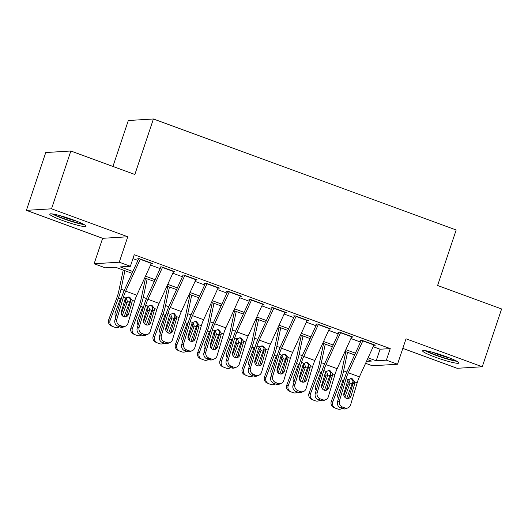 <?xml version="1.0" encoding="UTF-8"?>
<svg xmlns="http://www.w3.org/2000/svg" width="528" height="528" viewBox="0 0 528 528"><rect width="100%" height="100%" fill="white"/><g stroke="black" fill="none" stroke-linecap="round" stroke-linejoin="round"><path stroke-width="0.79" d="M62.601 220.519A19.127 2.053 -161.5 0 0 86.038 226.261A19.127 2.053 -161.5 0 0 73.194 219.872A19.127 2.053 -161.5 0 0 49.757 214.124A19.127 2.053 -161.5 0 0 62.601 220.519M435.468 357.245A19.127 2.053 -161.5 0 0 458.905 362.993A19.127 2.053 -161.5 0 0 446.054 356.598A19.127 2.053 -161.5 0 0 422.618 350.856A19.127 2.053 -161.5 0 0 435.468 357.245M132.033 273.286L115.447 267.201L105.263 267.821L94.129 263.743L119.249 262.211L130.376 266.29L120.199 266.911L132.825 271.544M102.643 238.306L127.763 236.775L51.52 208.817L70.858 151.008L45.745 152.539L26.4 210.349L102.643 238.306L94.129 263.743M112.946 166.439L128.311 120.516L153.424 118.985L456.172 229.997L437.6 285.49L501.6 308.959L482.255 366.769L406.019 338.811L397.505 364.247L372.385 365.779L365.6 363.29M402.811 348.381L457.142 368.3L482.255 366.769M51.52 208.817L26.4 210.349M151.193 263.69L152.698 263.597L139.346 258.7L137.643 258.806M173.455 271.854L174.959 271.762L161.601 266.864L159.905 266.97M195.716 280.018L197.221 279.926L183.863 275.029L182.167 275.134M217.978 288.182L219.483 288.09L206.125 283.193L204.428 283.298M240.233 296.347L241.745 296.254L228.386 291.357L226.69 291.456M262.495 304.504L264 304.412L250.648 299.515L248.945 299.62M284.757 312.668L286.262 312.576L272.903 307.679L271.207 307.784M307.019 320.833L308.524 320.74L295.165 315.843L293.469 315.949M329.281 328.997L330.785 328.904L317.427 324.007L315.731 324.113M351.536 337.161L353.047 337.069L339.689 332.171L337.993 332.27M373.171 346.698L380.061 349.226L390.245 348.605L134.251 254.727L130.376 266.29M132.95 258.608L137.9 260.423M150.566 265.069L160.162 268.587M172.828 273.233L182.424 276.751M195.089 281.398L204.679 284.915M217.345 289.555L226.941 293.073M239.606 297.719L249.203 301.237M261.868 305.884L271.465 309.401M284.13 314.048L293.726 317.566M306.392 322.212L315.982 325.73M328.647 330.37L338.243 333.887M350.909 338.534L360.505 342.052M373.798 345.319L375.302 345.226L361.951 340.329L360.254 340.435M127.763 236.775L119.249 262.211M390.245 348.605L386.377 360.162L397.505 364.247M70.858 151.008L134.858 174.478L153.424 118.985M366.478 361.376L371.441 361.073L367.303 359.561M354.638 354.915L345.041 351.397M332.376 346.751L322.786 343.233M310.114 338.587L300.524 335.069M287.859 330.422L278.263 326.905M265.597 322.265L256.001 318.747M243.335 314.101L233.739 310.583M221.074 305.936L211.484 302.419M198.812 297.772L189.222 294.254M176.557 289.608L166.96 286.09M154.295 281.45L144.698 277.933M368.102 357.819L376.193 360.782L386.377 360.162M145.497 276.19L155.087 279.708M167.752 284.354L177.349 287.872M190.014 292.512L199.61 296.03M212.276 300.676L221.872 304.194M234.538 308.84L244.127 312.358M256.799 317.005L266.389 320.522M279.055 325.169L288.651 328.687M301.316 333.326L310.913 336.844M323.578 341.491L333.175 345.008M345.84 349.655L355.43 353.173M380.061 349.226L376.193 360.782M374.048 344.771A8.587 2.191 110.1 0 1 373.949 344.995L359.416 376.847A12.263 3.135 -69.9 0 0 357.172 382.84L350.585 404.93A4.904 4.607 66.8 0 1 344.771 407.88L342.547 407.062L340.619 407.887L342.844 408.705L344.771 407.88M361.099 340.745L347.483 370.597A18.394 4.699 -69.9 0 0 344.117 379.586L337.531 401.676L339.458 400.851A4.904 4.607 66.8 0 0 342.547 407.062M362.921 340.685A8.587 2.191 110.1 0 1 362.815 340.916L348.289 372.768A12.263 3.135 -69.9 0 0 346.045 378.761L339.458 400.851M347.998 398.521A3.927 3.689 66.8 0 0 349.114 396.785L353.179 382.912C353.298 380.866 352.46 379.434 350.658 378.609M340.619 407.887A4.904 4.607 -113.2 0 1 337.531 401.676M348.071 407.807L346.144 408.632A4.904 4.607 -113.2 0 1 342.844 408.705M354.776 381.962L354.664 383.81L351.041 395.96A3.927 3.689 -113.2 0 1 346.388 398.317A3.927 3.689 -113.2 0 1 343.919 393.347L347.543 381.196L348.44 379.639L351.404 378.589L352.262 378.787L354.776 381.962L357.172 382.84M345.84 351.688L341.299 373.19A12.263 3.135 110.1 0 1 339.544 379.157L331.313 401.346L332.752 401.973A4.904 4.739 113.3 0 0 335.498 408.203L337.729 409.015A4.904 4.739 113.3 0 0 342.065 408.421M347.53 352.308L343.616 370.834A18.394 4.699 110.1 0 1 340.982 379.777L332.752 401.973M353.034 381.216A18.394 4.699 110.1 0 1 352.11 383.863L346.711 398.416M338.514 398.376A3.927 3.795 -66.7 0 1 337.828 394.429L342.731 381.209L344.216 379.256M348.678 379.414L350.044 383.104L349.853 383.823L348.031 384.212L343.867 395.446M344.5 396.845L344.949 397.043L349.853 383.823M335.26 408.104L333.821 407.484A4.904 4.739 -66.7 0 1 331.313 401.346M348.031 384.212L348.275 382.358L347.714 380.728M455.578 360.565A16.553 1.782 18.5 0 1 436.795 355.351A16.553 1.782 18.5 0 1 426.736 350.915M432.967 352.394A15.325 1.65 -161.5 0 0 437.521 354.176A15.325 1.65 -161.5 0 0 449.717 357.997M425.172 350.665A19.008 2.039 -161.5 0 0 436.121 355.397A19.008 2.039 -161.5 0 0 456.977 361.304M82.711 223.839A16.553 1.782 18.5 0 1 67.954 220.031A16.553 1.782 18.5 0 1 53.876 214.19M60.1 215.662A15.325 1.65 -161.5 0 0 76.85 221.265M52.312 213.932A19.008 2.039 -161.5 0 0 67.868 220.282A19.008 2.039 -161.5 0 0 84.117 224.578M351.787 336.607A8.587 2.191 110.1 0 1 351.688 336.838L337.161 368.683A12.263 3.135 -69.9 0 0 334.91 374.675L328.324 396.772A4.904 4.607 66.8 0 1 322.509 399.716L320.285 398.897L318.358 399.729L320.582 400.541L322.509 399.716M338.837 332.581L325.222 362.432A18.394 4.699 -69.9 0 0 321.856 371.422L315.269 393.518L317.196 392.687A4.904 4.607 66.8 0 0 320.285 398.897M340.659 332.528A8.587 2.191 110.1 0 1 340.553 332.752L326.027 364.604A12.263 3.135 -69.9 0 0 323.783 370.597L317.196 392.687M325.743 390.357A3.927 3.689 66.8 0 0 326.852 388.621L330.924 374.748C331.036 372.702 330.198 371.27 328.396 370.445M318.358 399.729A4.904 4.607 -113.2 0 1 315.269 393.518M325.809 399.643L323.882 400.468A4.904 4.607 -113.2 0 1 320.582 400.541M332.515 373.798L332.402 375.646L328.779 387.796A3.927 3.689 -113.2 0 1 324.126 390.152A3.927 3.689 -113.2 0 1 321.658 385.183L325.281 373.032L326.179 371.474L329.149 370.425L330 370.623L332.515 373.798L334.91 374.675M329.531 328.442A8.587 2.191 110.1 0 1 329.426 328.673L314.899 360.525A12.263 3.135 -69.9 0 0 312.655 366.518L306.068 388.608A4.904 4.607 66.8 0 1 300.247 391.552L298.023 390.733L296.096 391.565L298.32 392.377L300.247 391.552M316.582 324.423L302.966 354.268A18.394 4.699 -69.9 0 0 299.594 363.264L293.007 385.354L294.934 384.523A4.904 4.607 66.8 0 0 298.023 390.733M318.397 324.364A8.587 2.191 110.1 0 1 318.298 324.588L303.765 356.44A12.263 3.135 -69.9 0 0 301.521 362.432L294.934 384.523M303.481 382.199A3.927 3.689 66.8 0 0 304.59 380.457L308.662 366.584C308.781 364.544 307.936 363.106 306.141 362.281M296.096 391.565A4.904 4.607 -113.2 0 1 293.007 385.354M303.547 391.479L301.627 392.311A4.904 4.607 -113.2 0 1 298.32 392.377M310.253 365.633L310.141 367.481L306.517 379.632A3.927 3.689 -113.2 0 1 301.864 381.988A3.927 3.689 -113.2 0 1 299.396 377.018L303.019 364.868L303.923 363.31L306.887 362.261L307.738 362.465L310.253 365.633L312.655 366.518M307.27 320.278A8.587 2.191 110.1 0 1 307.164 320.509L292.637 352.361A12.263 3.135 -69.9 0 0 290.393 358.354L283.807 380.444A4.904 4.607 66.8 0 1 277.985 383.387L275.761 382.576L273.834 383.401L276.065 384.219L277.985 383.387M294.32 316.259L280.705 346.111A18.394 4.699 -69.9 0 0 277.339 355.1L270.752 377.19L272.672 376.365A4.904 4.607 66.8 0 0 275.761 382.576M296.135 316.199A8.587 2.191 110.1 0 1 296.036 316.43L281.51 348.275A12.263 3.135 -69.9 0 0 279.259 354.268L272.672 376.365M281.219 374.035A3.927 3.689 66.8 0 0 282.335 372.299L286.4 358.42C286.519 356.38 285.674 354.948 283.879 354.123M273.834 383.401A4.904 4.607 -113.2 0 1 270.752 377.19M281.292 383.321L279.365 384.146A4.904 4.607 -113.2 0 1 276.065 384.219M287.998 357.476L287.879 359.317L284.262 371.468A3.927 3.689 -113.2 0 1 279.602 373.824A3.927 3.689 -113.2 0 1 277.134 368.854L280.757 356.704L281.662 355.153L284.625 354.097L285.476 354.301L287.998 357.476L290.393 358.354M285.008 312.121A8.587 2.191 110.1 0 1 284.902 312.345L270.376 344.197A12.263 3.135 -69.9 0 0 268.132 350.189L261.545 372.28A4.904 4.607 66.8 0 1 255.73 375.223L253.499 374.411L251.579 375.236L253.803 376.055L255.73 375.223M272.059 308.095L258.443 337.946A18.394 4.699 -69.9 0 0 255.077 346.936L248.49 369.026L250.417 368.201A4.904 4.607 66.8 0 0 253.499 374.411M273.88 308.035A8.587 2.191 110.1 0 1 273.775 308.266L259.248 340.118A12.263 3.135 -69.9 0 0 257.004 346.111L250.417 368.201M258.958 365.871A3.927 3.689 66.8 0 0 260.073 364.135L264.139 350.262C264.257 348.216 263.419 346.784 261.617 345.959M251.579 375.236A4.904 4.607 -113.2 0 1 248.49 369.026M259.03 375.157L257.103 375.982A4.904 4.607 -113.2 0 1 253.803 376.055M265.736 349.312L265.624 351.153L262 363.304A3.927 3.689 -113.2 0 1 257.347 365.66A3.927 3.689 -113.2 0 1 254.872 360.697L258.496 348.546L259.4 346.988L262.363 345.939L263.221 346.137L265.736 349.312L268.132 350.189M323.578 343.523L319.037 365.033A12.263 3.135 110.1 0 1 317.282 370.993L309.052 393.188L310.49 393.809A4.904 4.739 113.3 0 0 313.236 400.039L315.467 400.858A4.904 4.739 113.3 0 0 319.803 400.257M325.268 344.144L321.354 362.67A18.394 4.699 110.1 0 1 318.721 371.613L310.49 393.809M330.772 373.052A18.394 4.699 110.1 0 1 329.855 375.698L324.456 390.251M316.252 390.212A3.927 3.795 -66.7 0 1 315.566 386.265L320.47 373.045L321.955 371.092M326.416 371.25L327.789 374.939L327.591 375.659L325.776 376.048L321.611 387.281M322.238 388.681L322.687 388.879L327.591 375.659M312.998 399.947L311.56 399.32A4.904 4.739 -66.7 0 1 309.052 393.188M325.776 376.048L326.014 374.194L325.453 372.57M301.316 335.359L296.776 356.869A12.263 3.135 110.1 0 1 295.02 362.828L286.79 385.024L288.229 385.645A4.904 4.739 113.3 0 0 290.981 391.875L293.205 392.693A4.904 4.739 113.3 0 0 297.541 392.093M303.006 335.98L299.092 354.506A18.394 4.699 110.1 0 1 296.459 363.455L288.229 385.645M308.51 364.894A18.394 4.699 110.1 0 1 307.593 367.534L302.194 382.094M293.997 382.048A3.927 3.795 -66.7 0 1 293.304 378.101L298.208 364.881L299.699 362.934M304.154 363.092L305.527 366.775L305.329 367.495L303.514 367.884L299.35 379.117M299.983 380.523L300.425 380.714L305.329 367.495M290.743 391.783L289.298 391.156A4.904 4.739 -66.7 0 1 286.79 385.024M303.514 367.884L303.752 366.036L303.191 364.406M279.055 327.202L274.514 348.704A12.263 3.135 110.1 0 1 272.758 354.671L264.528 376.86L265.973 377.48A4.904 4.739 113.3 0 0 268.719 383.711L270.943 384.529A4.904 4.739 113.3 0 0 275.279 383.929M280.751 327.815L276.837 346.342A18.394 4.699 110.1 0 1 274.204 355.291L265.973 377.48M286.255 356.73A18.394 4.699 110.1 0 1 285.331 359.37L279.932 373.93M271.735 373.883A3.927 3.795 -66.7 0 1 271.042 369.937L275.946 356.717L277.438 354.77M281.899 354.928L283.265 358.611L283.067 359.33L281.252 359.726L277.088 370.953M277.721 372.359L278.17 372.55L283.067 359.33M268.481 383.618L267.036 382.998A4.904 4.739 -66.7 0 1 264.528 376.86M281.252 359.726L281.49 357.872L280.929 356.242M256.799 319.037L252.252 340.54A12.263 3.135 110.1 0 1 250.496 346.507L242.266 368.696L243.712 369.316A4.904 4.739 113.3 0 0 246.457 375.547L248.681 376.365A4.904 4.739 113.3 0 0 253.024 375.771M258.489 319.658L254.575 338.184A18.394 4.699 110.1 0 1 251.942 347.127L243.712 369.316M263.993 348.566A18.394 4.699 110.1 0 1 263.069 351.206L257.671 365.765M249.473 365.726A3.927 3.795 -66.7 0 1 248.787 361.779L253.684 348.559L255.176 346.606M259.637 346.764L261.004 350.453L260.812 351.166L258.991 351.562L254.826 362.789M255.46 364.195L255.908 364.386L260.812 351.166M246.22 375.454L244.781 374.834A4.904 4.739 -66.7 0 1 242.266 368.696M258.991 351.562L259.235 349.708L258.667 348.077M262.746 303.956A8.587 2.191 110.1 0 1 262.647 304.181L248.114 336.032A12.263 3.135 -69.9 0 0 245.87 342.025L239.283 364.115A4.904 4.607 66.8 0 1 233.468 367.066L231.244 366.247L229.317 367.072L231.541 367.891L233.468 367.066M249.797 299.93L236.181 329.782A18.394 4.699 -69.9 0 0 232.815 338.771L226.228 360.862L228.155 360.037A4.904 4.607 66.8 0 0 231.244 366.247M251.618 299.871A8.587 2.191 110.1 0 1 251.513 300.102L236.986 331.954A12.263 3.135 -69.9 0 0 234.742 337.946L228.155 360.037M236.696 357.707A3.927 3.689 66.8 0 0 237.811 355.971L241.877 342.098C241.996 340.052 241.157 338.62 239.356 337.795M229.317 367.072A4.904 4.607 -113.2 0 1 226.228 360.862M236.768 366.993L234.841 367.818A4.904 4.607 -113.2 0 1 231.541 367.891M243.474 341.147L243.362 342.995L239.738 355.146A3.927 3.689 -113.2 0 1 235.085 357.502A3.927 3.689 -113.2 0 1 232.617 352.532L236.24 340.382L237.138 338.824L240.101 337.775L240.959 337.973L243.474 341.147L245.87 342.025M234.538 310.873L229.997 332.376A12.263 3.135 110.1 0 1 228.241 338.342L220.011 360.532L221.45 361.159A4.904 4.739 113.3 0 0 224.195 367.389L226.426 368.201A4.904 4.739 113.3 0 0 230.762 367.607M236.227 311.494L232.313 330.02A18.394 4.699 110.1 0 1 229.68 338.963L221.45 361.159M241.732 340.402A18.394 4.699 110.1 0 1 240.808 343.048L235.409 357.601M227.212 357.562A3.927 3.795 -66.7 0 1 226.525 353.615L231.429 340.395L232.914 338.441M237.376 338.6L238.742 342.289L238.55 343.009L236.729 343.398L232.564 354.631M233.198 356.03L233.647 356.228L238.55 343.009M223.958 367.29L222.519 366.67A4.904 4.739 -66.7 0 1 220.011 360.532M236.729 343.398L236.973 341.543L236.412 339.913M240.484 295.792A8.587 2.191 110.1 0 1 240.385 296.023L225.859 327.868A12.263 3.135 -69.9 0 0 223.608 333.861L217.021 355.958A4.904 4.607 66.8 0 1 211.207 358.901L208.982 358.083L207.055 358.915L209.279 359.726L211.207 358.901M227.535 291.766L213.919 321.618A18.394 4.699 -69.9 0 0 210.553 330.607L203.966 352.704L205.894 351.872A4.904 4.607 66.8 0 0 208.982 358.083M229.357 291.713A8.587 2.191 110.1 0 1 229.251 291.938L214.724 323.789A12.263 3.135 -69.9 0 0 212.48 329.782L205.894 351.872M214.441 349.543A3.927 3.689 66.8 0 0 215.549 347.807L219.622 333.934C219.734 331.888 218.896 330.455 217.094 329.63M207.055 358.915A4.904 4.607 -113.2 0 1 203.966 352.704M214.507 358.829L212.579 359.654A4.904 4.607 -113.2 0 1 209.279 359.726M221.212 332.983L221.1 334.831L217.477 346.982A3.927 3.689 -113.2 0 1 212.824 349.338A3.927 3.689 -113.2 0 1 210.355 344.368L213.979 332.218L214.876 330.66L217.846 329.611L218.698 329.809L221.212 332.983L223.608 333.861M212.276 302.709L207.735 324.218A12.263 3.135 110.1 0 1 205.979 330.178L197.749 352.374L199.188 352.994A4.904 4.739 113.3 0 0 201.934 359.225L204.164 360.043A4.904 4.739 113.3 0 0 208.501 359.443M213.965 303.329L210.052 321.856A18.394 4.699 110.1 0 1 207.418 330.799L199.188 352.994M219.47 332.237A18.394 4.699 110.1 0 1 218.552 334.884L213.154 349.437M204.95 349.397A3.927 3.795 -66.7 0 1 204.263 345.451L209.167 332.231L210.652 330.277M215.114 330.436L216.487 334.125L216.289 334.844L214.474 335.234L210.309 346.467M210.936 347.866L211.385 348.064L216.289 334.844M201.696 359.132L200.257 358.505A4.904 4.739 -66.7 0 1 197.749 352.374M214.474 335.234L214.711 333.379L214.15 331.756M218.229 287.628A8.587 2.191 110.1 0 1 218.123 287.859L203.597 319.711A12.263 3.135 -69.9 0 0 201.353 325.703L194.766 347.794A4.904 4.607 66.8 0 1 188.945 350.737L186.721 349.919L184.793 350.75L187.018 351.562L188.945 350.737M205.28 283.609L191.664 313.454A18.394 4.699 -69.9 0 0 188.291 322.45L181.705 344.54L183.632 343.708A4.904 4.607 66.8 0 0 186.721 349.919M207.095 283.549A8.587 2.191 110.1 0 1 206.996 283.774L192.463 315.625A12.263 3.135 -69.9 0 0 190.219 321.618L183.632 343.708M192.179 341.385A3.927 3.689 66.8 0 0 193.288 339.643L197.36 325.769C197.479 323.73 196.634 322.291 194.839 321.466M184.793 350.75A4.904 4.607 -113.2 0 1 181.705 344.54M192.245 350.665L190.324 351.496A4.904 4.607 -113.2 0 1 187.018 351.562M198.95 324.819L198.838 326.667L195.215 338.818A3.927 3.689 -113.2 0 1 190.562 341.174A3.927 3.689 -113.2 0 1 188.093 336.204L191.717 324.053L192.621 322.496L195.584 321.446L196.436 321.651L198.95 324.819L201.353 325.703M190.014 294.545L185.473 316.054A12.263 3.135 110.1 0 1 183.718 322.014L175.487 344.21L176.926 344.83A4.904 4.739 113.3 0 0 179.678 351.061L181.903 351.879A4.904 4.739 113.3 0 0 186.239 351.278M191.704 295.165L187.79 313.691A18.394 4.699 110.1 0 1 185.156 322.641L176.926 344.83M197.208 324.08A18.394 4.699 110.1 0 1 196.291 326.72L190.892 341.279M182.695 341.233A3.927 3.795 -66.7 0 1 182.002 337.286L186.905 324.067L188.39 322.12M192.852 322.278L194.225 325.961L194.027 326.68L192.212 327.07L188.047 338.303M188.681 339.709L189.123 339.9L194.027 326.68M179.441 350.968L177.995 350.341A4.904 4.739 -66.7 0 1 175.487 344.21M192.212 327.07L192.449 325.222L191.888 323.591M195.967 279.464A8.587 2.191 110.1 0 1 195.862 279.695L181.335 311.546A12.263 3.135 -69.9 0 0 179.091 317.539L172.504 339.629A4.904 4.607 66.8 0 1 166.683 342.573L164.459 341.761L162.532 342.586L164.762 343.405L166.683 342.573M183.018 275.444L169.402 305.296A18.394 4.699 -69.9 0 0 166.036 314.285L159.449 336.376L161.37 335.551A4.904 4.607 66.8 0 0 164.459 341.761M184.833 275.385A8.587 2.191 110.1 0 1 184.734 275.616L170.207 307.461A12.263 3.135 -69.9 0 0 167.957 313.454L161.37 335.551M169.917 333.221A3.927 3.689 66.8 0 0 171.032 331.485L175.098 317.605C175.217 315.566 174.372 314.134 172.577 313.309M162.532 342.586A4.904 4.607 -113.2 0 1 159.449 336.376M169.99 342.507L168.062 343.332A4.904 4.607 -113.2 0 1 164.762 343.405M176.695 316.661L176.576 318.503L172.96 330.653A3.927 3.689 -113.2 0 1 168.3 333.01A3.927 3.689 -113.2 0 1 165.832 328.04L169.455 315.889L170.359 314.338L173.323 313.282L174.174 313.487L176.695 316.661L179.091 317.539M167.752 286.387L163.211 307.89A12.263 3.135 110.1 0 1 161.456 313.856L153.226 336.046L154.671 336.666A4.904 4.739 113.3 0 0 157.417 342.896L159.641 343.715A4.904 4.739 113.3 0 0 163.977 343.114M169.442 287.001L165.535 305.527A18.394 4.699 110.1 0 1 162.901 314.477L154.671 336.666M174.953 315.916A18.394 4.699 110.1 0 1 174.029 318.556L168.63 333.115M160.433 333.069A3.927 3.795 -66.7 0 1 159.74 329.122L164.644 315.902L166.135 313.955M170.597 314.114L171.963 317.797L171.765 318.516L169.95 318.912L165.785 330.139M166.419 331.544L166.868 331.736L171.765 318.516M157.179 342.804L155.734 342.184A4.904 4.739 -66.7 0 1 153.226 336.046M169.95 318.912L170.188 317.057L169.627 315.427M173.705 271.306A8.587 2.191 110.1 0 1 173.6 271.531L159.073 303.382A12.263 3.135 -69.9 0 0 156.829 309.375L150.242 331.465A4.904 4.607 66.8 0 1 144.428 334.409L142.197 333.597L140.276 334.422L142.501 335.24L144.428 334.409M160.756 267.28L147.14 297.132A18.394 4.699 -69.9 0 0 143.774 306.121L137.188 328.211L139.115 327.386A4.904 4.607 66.8 0 0 142.197 333.597M162.578 267.221A8.587 2.191 110.1 0 1 162.472 267.452L147.946 299.303A12.263 3.135 -69.9 0 0 145.702 305.296L139.115 327.386M147.655 325.057A3.927 3.689 66.8 0 0 148.771 323.321L152.836 309.448C152.955 307.402 152.117 305.969 150.315 305.144M140.276 334.422A4.904 4.607 -113.2 0 1 137.188 328.211M147.728 334.343L145.801 335.168A4.904 4.607 -113.2 0 1 142.501 335.24M154.433 308.497L154.321 310.339L150.698 322.489A3.927 3.689 -113.2 0 1 146.045 324.845A3.927 3.689 -113.2 0 1 143.57 319.882L147.193 307.732L148.097 306.174L151.061 305.125L151.919 305.323L154.433 308.497L156.829 309.375M145.497 278.223L140.95 299.726A12.263 3.135 110.1 0 1 139.194 305.692L130.964 327.881L132.409 328.502A4.904 4.739 113.3 0 0 135.155 334.732L137.379 335.551A4.904 4.739 113.3 0 0 141.722 334.957M147.187 278.843L143.273 297.37A18.394 4.699 110.1 0 1 140.639 306.313L132.409 328.502M152.691 307.751A18.394 4.699 110.1 0 1 151.767 310.391L146.368 324.951M138.171 324.911A3.927 3.795 -66.7 0 1 137.485 320.965L142.382 307.745L143.873 305.791M148.335 305.95L149.701 309.639L149.51 310.352L147.688 310.748L143.524 321.974M144.157 323.38L144.606 323.572L149.51 310.352M134.917 334.64L133.478 334.019A4.904 4.739 -66.7 0 1 130.964 327.881M147.688 310.748L147.932 308.893L147.365 307.263M151.444 263.142A8.587 2.191 110.1 0 1 151.345 263.366L136.811 295.218A12.263 3.135 -69.9 0 0 134.567 301.211L127.981 323.301A4.904 4.607 66.8 0 1 122.166 326.251L119.942 325.433L118.015 326.258L120.239 327.076L122.166 326.251M138.494 259.116L124.879 288.968A18.394 4.699 -69.9 0 0 121.513 297.957L114.926 320.047L116.853 319.222A4.904 4.607 66.8 0 0 119.942 325.433M140.316 259.057A8.587 2.191 110.1 0 1 140.21 259.288L125.684 291.139A12.263 3.135 -69.9 0 0 123.44 297.132L116.853 319.222M125.393 316.892A3.927 3.689 66.8 0 0 126.509 315.157L130.574 301.283C130.693 299.237 129.855 297.805 128.053 296.98M118.015 326.258A4.904 4.607 -113.2 0 1 114.926 320.047M125.466 326.179L123.539 327.004A4.904 4.607 -113.2 0 1 120.239 327.076M132.172 300.333L132.059 302.181L128.436 314.332A3.927 3.689 -113.2 0 1 123.783 316.688A3.927 3.689 -113.2 0 1 121.315 311.718L124.938 299.567L125.836 298.01L128.799 296.96L129.657 297.158L132.172 300.333L134.567 301.211M123.235 270.059L118.694 291.562A12.263 3.135 110.1 0 1 116.939 297.528L108.709 319.717L110.147 320.344A4.904 4.739 113.3 0 0 112.893 326.575L115.124 327.386A4.904 4.739 113.3 0 0 119.46 326.792M124.925 270.679L121.011 289.205A18.394 4.699 110.1 0 1 118.378 298.148L110.147 320.344M130.429 299.587A18.394 4.699 110.1 0 1 129.505 302.234L124.106 316.787M115.909 316.747A3.927 3.795 -66.7 0 1 115.223 312.8L120.127 299.581L121.612 297.627M126.073 297.785L127.439 301.475L127.248 302.194L125.426 302.584L121.262 313.817M121.895 315.216L122.344 315.414L127.248 302.194M112.655 326.476L111.217 325.855A4.904 4.739 -66.7 0 1 108.709 319.717M125.426 302.584L125.671 300.729L125.103 299.099M346.045 378.761L348.44 379.639M348.289 372.768L359.416 376.847M362.815 340.916L373.949 344.995M349.114 396.785L351.041 395.96M354.664 383.81L353.041 383.625M352.11 383.863L350.044 383.104M346.856 372.022L343.616 370.834M343.048 380.536L340.982 379.777M323.783 370.597L326.179 371.474M326.027 364.604L337.161 368.683M340.553 332.752L351.688 336.838M326.852 388.621L328.779 387.796M332.402 375.646L330.779 375.461M301.521 362.432L303.923 363.31M303.765 356.44L314.899 360.525M318.298 324.588L329.426 328.673M304.59 380.457L306.517 379.632M310.141 367.481L308.517 367.297M279.259 354.268L281.662 355.153M281.51 348.275L292.637 352.361M296.036 316.43L307.164 320.509M282.335 372.299L284.262 371.468M287.879 359.317L286.255 359.139M257.004 346.111L259.4 346.988M259.248 340.118L270.376 344.197M273.775 308.266L284.902 312.345M260.073 364.135L262 363.304M265.624 351.153L263.993 350.975M329.855 375.698L327.789 374.939M324.595 363.858L321.354 362.67M320.786 372.372L318.721 371.613M307.593 367.534L305.527 366.775M302.333 355.694L299.092 354.506M298.525 364.208L296.459 363.455M285.331 359.37L283.265 358.611M280.078 347.53L276.837 346.342M276.269 356.05L274.204 355.291M263.069 351.206L261.004 350.453M257.816 339.372L254.575 338.184M254.008 347.886L251.942 347.127M234.742 337.946L237.138 338.824M236.986 331.954L248.114 336.032M251.513 300.102L262.647 304.181M237.811 355.971L239.738 355.146M243.362 342.995L241.738 342.811M240.808 343.048L238.742 342.289M235.554 331.208L232.313 330.02M231.746 339.722L229.68 338.963M212.48 329.782L214.876 330.66M214.724 323.789L225.859 327.868M229.251 291.938L240.385 296.023M215.549 347.807L217.477 346.982M221.1 334.831L219.476 334.646M218.552 334.884L216.487 334.125M213.292 323.044L210.052 321.856M209.484 331.558L207.418 330.799M190.219 321.618L192.621 322.496M192.463 315.625L203.597 319.711M206.996 283.774L218.123 287.859M193.288 339.643L195.215 338.818M198.838 326.667L197.215 326.482M196.291 326.72L194.225 325.961M191.03 314.879L187.79 313.691M187.222 323.393L185.156 322.641M167.957 313.454L170.359 314.338M170.207 307.461L181.335 311.546M184.734 275.616L195.862 279.695M171.032 331.485L172.96 330.653M176.576 318.503L174.953 318.325M174.029 318.556L171.963 317.797M168.775 306.715L165.535 305.527M164.967 315.236L162.901 314.477M145.702 305.296L148.097 306.174M147.946 299.303L159.073 303.382M162.472 267.452L173.6 271.531M148.771 323.321L150.698 322.489M154.321 310.339L152.691 310.16M151.767 310.391L149.701 309.639M146.513 298.558L143.273 297.37M142.705 307.072L140.639 306.313M123.44 297.132L125.836 298.01M125.684 291.139L136.811 295.218M140.21 259.288L151.345 263.366M126.509 315.157L128.436 314.332M132.059 302.181L130.436 301.996M129.505 302.234L127.439 301.475M124.252 290.393L121.011 289.205M120.443 298.907L118.378 298.148"/></g></svg>
